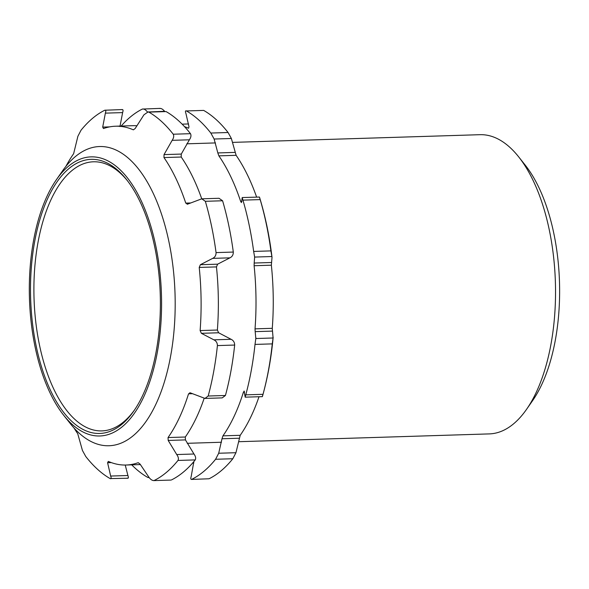 <?xml version="1.0" encoding="UTF-8"?>
<svg xmlns="http://www.w3.org/2000/svg" width="589" height="589" viewBox="0 0 589 589"><rect width="100%" height="100%" fill="white"/><g stroke="black" fill="none" stroke-linecap="round" stroke-linejoin="round"><path stroke-width="0.88" d="M134.572 409.892A134.616 63.649 88.2 0 1 101.845 430.898A134.616 63.649 88.2 0 1 34.037 298.328A134.616 63.649 88.2 0 1 93.46 161.791A134.616 63.649 88.2 0 1 127.438 180.727M155.849 252.666A137.127 64.834 -91.8 0 0 126.613 179.674A137.127 64.834 -91.8 0 0 43.608 208.351A137.127 64.834 -91.8 0 0 49.189 387.533A137.127 64.834 -91.8 0 0 133.813 410.989A137.127 64.834 -91.8 0 0 155.849 252.666M156.961 251.864A139.637 66.027 88.2 0 1 139.203 405.652A139.637 66.027 88.2 0 1 63.7 415.289A139.637 66.027 88.2 0 1 56.367 179.741A139.637 66.027 88.2 0 1 156.961 251.864M526.529 409.362L532.566 400.689A139.637 66.027 -91.8 0 0 555.007 239.465A139.637 66.027 -91.8 0 0 525.233 165.141L518.673 156.865A149.68 70.776 88.2 0 1 550.582 236.535A149.68 70.776 88.2 0 1 526.529 409.362A149.68 70.776 88.2 0 1 489.304 433.902L238.729 441.706M63.7 415.289L70.26 423.565A149.68 70.776 -91.8 0 0 108.943 445.748A149.68 70.776 -91.8 0 0 170.228 248.381A149.68 70.776 -91.8 0 0 99.629 146.528A149.68 70.776 -91.8 0 0 62.397 171.075L56.367 179.741M232.736 142.383L479.983 134.69A149.68 70.776 88.2 0 1 518.673 156.865M164.699 111.424L164.596 111.299C162.77 109.112 161.114 108.185 159.634 108.523M147.5 112.028L164.596 111.299M147.346 111.836C145.52 109.65 143.863 108.722 142.383 109.061L160.193 108.391M142.383 109.061A190.07 89.867 -91.8 0 0 121.157 126.053M188.723 128.122L188.266 128.137A169.485 80.133 -91.8 0 0 184.563 126.687M256.627 197.109A169.485 80.133 -91.8 0 0 236.115 155.319L231.374 138.489L228.076 132.51A190.07 89.867 -91.8 0 0 203.676 110.408L186.433 110.946C185.321 110.496 185.152 111.343 185.925 113.486L188.995 126.812L188.517 128.196M228.076 132.51L210.833 133.048A190.07 89.867 -91.8 0 0 198.964 120.156A190.07 89.867 -91.8 0 0 186.433 110.946L203.676 110.408M210.833 133.048L214.124 139.026L231.374 138.489M235.077 152.396L217.827 152.934L214.124 139.026M217.827 152.934L218.872 155.857L236.115 155.319M241.954 201.357L240.665 201.401A169.485 80.133 -91.8 0 0 218.872 155.857M240.665 201.401L241.365 202.55M262.392 396.279L263.018 394.313A190.07 89.867 -91.8 0 0 272.258 343.88L273.075 337.99L272.273 328.316A169.485 80.133 -91.8 0 0 271.36 265.19L272.015 257.349C269.519 236.329 265.337 216.229 259.462 197.05L242.204 197.558L241.512 202.425M242.248 197.794L242.933 200.135L260.183 199.597L259.499 197.256M272.015 257.349L270.903 250.892L253.653 251.429A190.07 89.867 -91.8 0 0 242.933 200.135M253.653 251.429L254.639 257.069L271.882 256.532M271.433 262.503L254.183 263.04L254.639 257.069M254.183 263.04L254.109 265.727L271.36 265.19M272.273 328.316L255.03 328.853A169.485 80.133 -91.8 0 0 254.109 265.727M255.03 328.853L255.177 331.636L272.427 331.099M262.363 396.64L262.488 396.264C267.737 377.512 271.293 357.847 273.156 337.261L273.075 337.99L255.825 338.528L255.906 337.799M263.018 394.313L245.768 394.851A190.07 89.867 -91.8 0 0 255.008 344.418L255.825 338.528L255.177 331.636M245.768 394.851L245.238 396.802M244.074 391.067L245.149 396.817M244.266 391.236L243.441 392.112L244.59 392.075M209.043 478.769L191.366 479.439L209.043 478.769A190.07 89.867 -91.8 0 0 232.832 458.735L235.953 452.705L240.194 435.308L222.951 435.845A169.485 80.133 -91.8 0 0 243.441 392.112M222.951 435.845L221.994 438.761L239.244 438.223M235.953 452.705L218.703 453.243L221.994 438.761M218.703 453.243L215.581 459.273L232.832 458.735M193.855 461.585L191.211 476.398C190.505 478.666 190.696 479.63 191.793 479.306A190.07 89.867 -91.8 0 0 215.581 459.273M149.083 477.51L147.751 477.421A190.07 89.867 -91.8 0 1 131.7 464.846M188.598 123.962A169.485 80.133 -91.8 0 0 187.714 123.977L182.134 124.154M270.903 250.892A190.07 89.867 -91.8 0 0 260.183 199.597M240.194 435.308A169.485 80.133 -91.8 0 0 259.005 396.743M127.408 478.054C128.512 478.504 128.682 477.657 127.909 475.514L110.658 476.052C111.431 478.194 111.262 479.041 110.158 478.592A190.07 89.867 88.2 0 1 85.758 456.49L82.46 450.511L77.719 433.681A169.485 80.133 88.2 0 1 74.015 428.004M125.236 465.038L127.909 475.514M170.891 480.072L153.641 480.609L170.891 480.072M65.872 166.415A169.485 80.133 88.2 0 1 73.64 153.692L77.881 136.295L81.002 130.265A190.07 89.867 88.2 0 1 104.79 110.231C105.887 109.9 106.079 110.872 105.372 113.14L102.7 127.099L103.473 128.564A169.485 80.133 88.2 0 1 115.569 126.223A169.485 80.133 88.2 0 1 133.372 129.845L135.198 128.49L143.952 114.796L148.06 111.939L148.84 112.116A190.07 89.867 88.2 0 1 173.24 134.218C174.116 135.926 173.755 137.966 172.15 140.337L164.029 154.605L163.97 157.565L181.221 157.027A169.485 80.133 88.2 0 1 201.732 198.817L205.34 201.305A190.07 89.867 88.2 0 1 211.569 226.22A190.07 89.867 88.2 0 1 216.06 252.6C216.089 255.346 214.956 257.268 212.658 258.38L200.378 264.711L199.215 267.435A169.485 80.133 88.2 0 1 200.127 330.569L201.379 333.315L213.851 339.831C216.178 340.95 217.363 342.872 217.415 345.588A190.07 89.867 88.2 0 1 208.175 396.022L204.987 398.422L190.461 392.915L188.546 393.82A169.485 80.133 88.2 0 1 168.049 437.553L168.189 440.439L176.729 454.546C178.393 456.873 178.813 458.838 177.988 460.443L195.239 459.906A190.07 89.867 88.2 0 1 171.451 479.939M195.239 459.906C196.063 458.301 195.644 456.335 193.98 454.009L176.729 454.546M168.189 440.439L185.439 439.902L193.98 454.009M185.439 439.902L185.299 437.016L168.049 437.553M204.133 398.37A169.485 80.133 88.2 0 1 185.299 437.016M204.987 398.422L222.23 397.884L225.425 395.484L208.175 396.022M217.415 345.588L234.665 345.051A190.07 89.867 88.2 0 1 225.425 395.484M234.665 345.051C234.613 342.334 233.428 340.413 231.094 339.293L213.851 339.831M201.379 333.315L218.629 332.778L231.094 339.293M218.629 332.778L217.378 330.031L200.127 330.569M199.215 267.435L216.457 266.905A169.485 80.133 88.2 0 1 217.378 330.031M216.457 266.905L217.628 264.174L200.378 264.711M212.658 258.38L229.909 257.842L217.628 264.174M229.909 257.842C232.206 256.738 233.34 254.809 233.31 252.063L216.06 252.6M205.34 201.305L222.59 200.768A190.07 89.867 88.2 0 1 233.31 252.063M222.59 200.768L218.998 198.279L201.747 198.817L187.714 204.103L185.763 203.109A169.485 80.133 88.2 0 0 163.97 157.565M181.221 157.027L181.279 154.068L164.029 154.605M172.15 140.337L189.4 139.799L181.279 154.068M189.4 139.799C190.998 137.436 191.359 135.396 190.483 133.681L173.24 134.218M148.84 112.116L166.083 111.579A190.07 89.867 88.2 0 1 190.483 133.681M166.083 111.579L148.06 111.939M115.569 126.223L132.82 125.685A169.485 80.133 88.2 0 1 136.7 125.766M105.372 113.14L122.622 112.602L119.95 126.561M122.622 112.602C123.329 110.342 123.138 109.37 122.041 109.694M127.96 478.239L110.158 478.592M177.988 460.443A190.07 89.867 88.2 0 1 154.2 480.477C152.72 480.815 151.071 479.888 149.238 477.701L140.086 464.117L138.216 462.682A169.485 80.133 88.2 0 1 126.12 465.023A169.485 80.133 88.2 0 1 108.317 461.401L107.588 462.718L110.658 476.052M190.461 392.915L189.761 392.76M187.14 204.236L187.714 204.103M104.79 110.231L122.468 109.561M255.008 344.418L272.258 343.88M109.606 126.885L102.7 127.099M190.306 202.969L185.763 203.109M188.546 393.82L192.191 393.71M107.588 462.718L111.336 462.608M215.486 142.921L186.794 143.819M221.479 442.243L187.221 443.311M149.142 477.576L148.531 477.598M262.363 396.633L245.12 397.17M192.684 462.947L193.847 462.917M140.344 464.581L126.12 465.023"/></g></svg>

